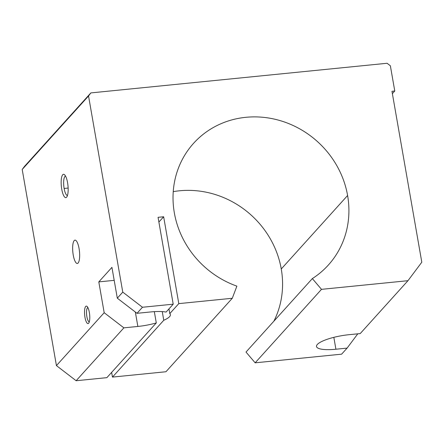 <?xml version="1.0" encoding="UTF-8"?>
<svg xmlns="http://www.w3.org/2000/svg" width="444" height="444" viewBox="0 0 444 444"><rect width="100%" height="100%" fill="white"/><g stroke="black" fill="none" stroke-linecap="round" stroke-linejoin="round"><path stroke-width="0.67" d="M173.238 191.647A90.809 84.316 -137.9 0 1 281.263 268.981L347.602 195.504A90.809 84.316 42.1 0 0 283.772 121.767A90.809 84.316 42.1 0 0 193.573 143.318A90.809 84.316 42.1 0 0 236.885 286.141L232.284 298.268L178.804 303.624L169.78 313.614A26.363 6.305 -9.9 0 1 163.769 320.274L112.465 377.095L165.945 371.745L232.284 298.268L165.945 371.745L112.465 377.095L111.638 372.377L112.465 377.095L163.769 320.274A26.363 6.305 170.1 0 0 170.391 314.652A26.363 6.305 170.1 0 0 169.78 313.614L168.959 308.896L169.78 313.614L178.804 303.624L232.284 298.268L236.885 286.141A90.809 84.316 -137.9 0 1 173.732 186.758A90.809 84.316 -137.9 0 1 258.946 116.994A90.809 84.316 -137.9 0 1 347.602 195.504L281.263 268.981A90.809 84.316 -137.9 0 1 273.881 321.184A90.809 84.316 42.1 0 0 281.263 268.981A90.809 84.316 42.1 0 0 173.238 191.647M111.927 267.36L117.305 298.179L122.772 292.124L88.539 95.993L22.2 169.469L56.432 365.601L104.185 312.715L98.801 281.89L111.927 267.36L98.801 281.89L114.191 280.353L98.801 281.89L104.185 312.715L56.432 365.601L76.135 380.73L106.876 377.655L156.294 322.921L106.876 377.655L76.135 380.73L123.882 327.844L76.135 380.73L56.432 365.601L22.2 169.469L88.539 95.993L90.848 92.913L387.079 63.27L390.365 65.79L394.766 91.009L392.385 93.645L394.766 91.009L391.969 91.286L421.8 262.204L407.964 280.691L360.217 333.577L407.964 280.691L321.495 289.344L255.15 362.82L341.625 354.168L347.091 348.113L341.625 354.168L255.15 362.82L321.495 289.344L312.343 278.588A90.809 84.316 42.1 0 0 328.366 265.029A90.809 84.316 42.1 0 0 347.602 195.504A90.809 84.316 -137.9 0 1 312.343 278.588L246.004 352.064L312.343 278.588L321.495 289.344L407.964 280.691L421.8 262.204L391.969 91.286L394.766 91.009L390.365 65.79L387.079 63.27L90.848 92.913L24.503 166.383L90.848 92.913L88.539 95.993L122.772 292.124L117.305 298.179L137.007 313.314L150.982 311.916A26.363 6.305 -9.9 0 1 166.078 312.088L173.216 304.179L166.078 312.088A26.363 6.305 170.1 0 0 150.982 311.916L137.007 313.314L142.474 307.259L137.007 313.314L117.305 298.179L111.927 267.36M79.071 248.579A11.716 3.33 84.3 0 1 76.39 263.131A11.716 3.33 84.3 0 1 72.999 243.717A11.716 3.33 84.3 0 1 79.071 248.579A11.716 3.33 -95.7 0 0 74.986 240.149A11.716 3.33 -95.7 0 0 72.844 252.142A11.716 3.33 -95.7 0 0 77.323 263.47A11.716 3.33 -95.7 0 0 79.071 248.579M67.577 182.734A11.716 3.33 84.3 0 1 64.896 197.286A11.716 3.33 84.3 0 1 61.511 177.872A11.716 3.33 84.3 0 1 67.577 182.734A11.716 3.33 -95.7 0 0 64.53 174.731A11.716 3.33 -95.7 0 0 61.35 186.297A11.716 3.33 -95.7 0 0 66.755 197.003A11.716 3.33 -95.7 0 0 67.577 182.734M89.344 312.432A8.786 2.498 84.3 0 1 87.335 323.343A8.786 2.498 84.3 0 1 84.793 308.785A8.786 2.498 84.3 0 1 89.344 312.432A8.786 2.498 -95.7 0 0 87.057 306.427A8.786 2.498 -95.7 0 0 84.671 315.101A8.786 2.498 -95.7 0 0 88.728 323.132A8.786 2.498 -95.7 0 0 89.344 312.432M158.058 217.321L173.216 304.179L142.474 307.259L122.772 292.124L142.474 307.259L173.216 304.179L158.058 217.321L163.647 216.766L178.804 303.624L163.647 216.766L158.058 217.321M154.329 311.644L156.294 322.921A26.363 6.305 -9.9 0 1 137.856 326.451L123.882 327.844L104.185 312.715L123.882 327.844L137.856 326.451A26.363 6.305 170.1 0 0 156.294 322.921L154.329 311.644M162.254 311.599L163.769 320.274L162.254 311.599M135.342 312.032L137.856 326.451L135.342 312.032M357.786 333.821L347.091 348.113L335.914 349.228A26.363 6.305 -9.9 0 1 317.321 344.477A26.363 6.305 -9.9 0 1 349.034 334.693L360.217 333.577L349.034 334.693A26.363 6.305 170.1 0 0 316.505 346.492A26.363 6.305 170.1 0 0 335.914 349.228L347.091 348.113L357.786 333.821M246.004 352.064L255.15 362.82L246.004 352.064M24.503 166.383L22.2 169.469L24.503 166.383M333.838 337.346L335.914 349.228L333.838 337.346M67.477 195.465A9.735 2.764 84.3 0 1 64.13 188.461A9.735 2.764 84.3 0 1 65.534 176.096A9.735 2.764 -95.7 0 0 64.13 188.461A9.735 2.764 -95.7 0 0 67.477 195.465M64.13 188.461L68.143 188.056L64.13 188.461M158.88 222.044L163.647 216.766L158.88 222.044M87.868 307.548A7.204 2.048 -95.7 0 0 86.636 314.907A7.204 2.048 -95.7 0 0 89.3 321.867A7.204 2.048 84.3 0 1 86.636 314.907A7.204 2.048 84.3 0 1 87.868 307.548"/></g></svg>
